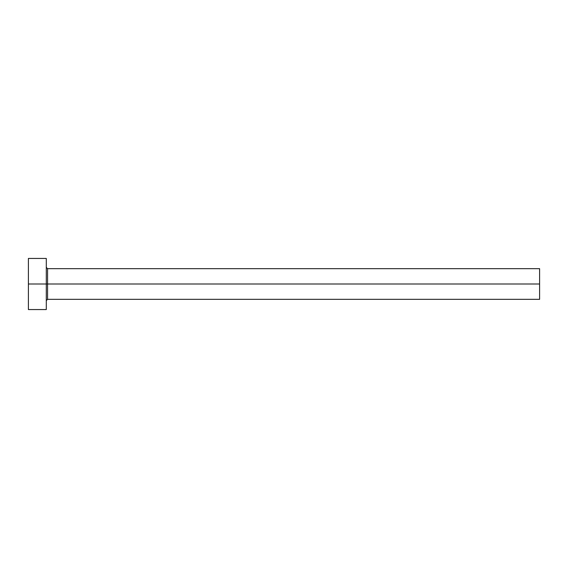 <?xml version="1.0" encoding="UTF-8"?>
<svg xmlns="http://www.w3.org/2000/svg" width="568" height="568" viewBox="0 0 568 568"><rect width="100%" height="100%" fill="white"/><g stroke="black" fill="none" stroke-linecap="round" stroke-linejoin="round"><path stroke-width="0.85" d="M28.4 309.56L28.4 258.44L28.4 284L539.6 284L539.6 299.336L539.6 284L47.57 284L47.57 268.664L47.57 284L28.4 284L28.4 309.56L46.292 309.56L46.292 258.44L46.292 309.56M46.292 300.614L47.57 299.336L47.57 284L47.57 299.336L539.6 299.336M539.6 284L539.6 268.664L539.6 284M539.6 268.664L47.57 268.664L46.292 267.386M28.4 258.44L46.292 258.44"/></g></svg>
